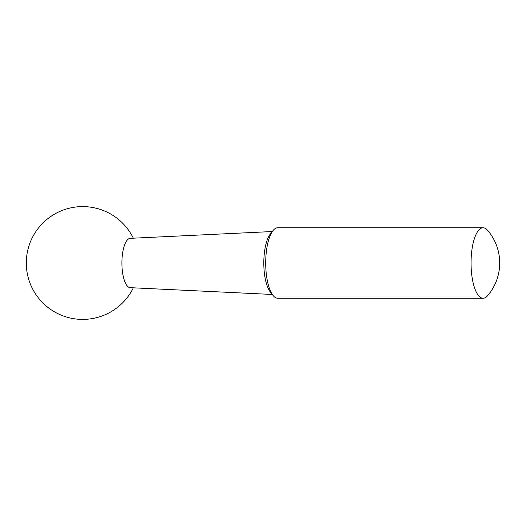 <?xml version="1.0" encoding="UTF-8"?>
<svg xmlns="http://www.w3.org/2000/svg" width="526" height="526" viewBox="0 0 526 526"><rect width="100%" height="100%" fill="white"/><g stroke="black" fill="none" stroke-linecap="round" stroke-linejoin="round"><path stroke-width="0.79" d="M471.046 263A35.242 12.052 90 0 0 483.098 298.242A35.242 12.052 90 0 0 487.556 295.75A50.22 50.22 0 0 0 487.556 230.25A35.242 12.052 90 0 0 483.098 227.758A35.242 12.052 90 0 0 471.046 263M483.098 227.758L277.767 227.758A35.242 12.052 90 0 0 265.709 263A35.242 12.052 90 0 0 277.767 298.242L483.098 298.242M272.337 231.539L130.205 238.331A24.669 8.436 90 0 0 121.9 263A24.669 8.436 90 0 0 130.205 287.669L272.337 294.461M271.64 232.643A31.567 10.796 90 0 0 263.809 263A31.567 10.796 90 0 0 271.64 293.357M133.328 238.186A56.387 56.387 0 0 0 26.3 263A56.387 56.387 0 0 0 133.328 287.814"/></g></svg>
